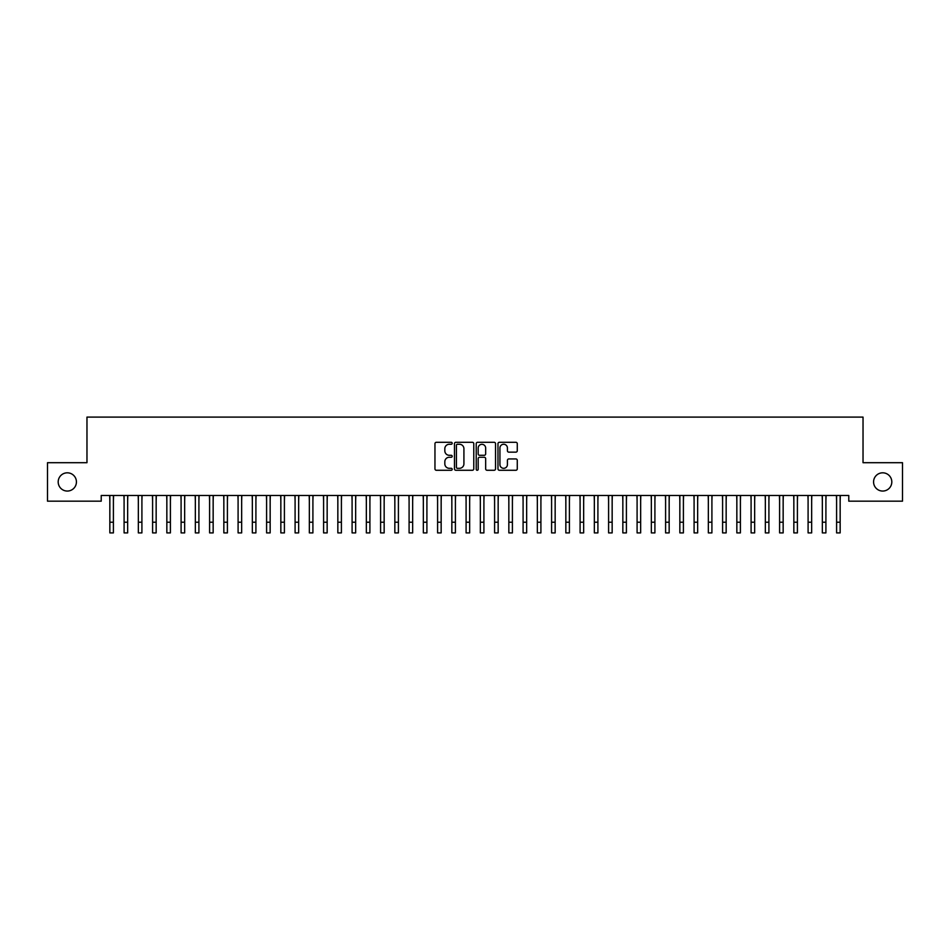 <?xml version="1.0" encoding="UTF-8"?>
<svg xmlns="http://www.w3.org/2000/svg" width="950" height="950" viewBox="0 0 950 950"><rect width="100%" height="100%" fill="white"/><g stroke="black" fill="none" stroke-linecap="round" stroke-linejoin="round"><path stroke-width="1.43" d="M452.2 443.27A0.974 0.974 0 0 0 451.226 442.296L436.359 442.296A1.401 1.401 0 0 0 434.957 443.697L434.957 468.872A1.401 1.401 0 0 0 436.359 470.274L451.226 470.274A0.974 0.974 0 0 0 452.2 469.288A0.974 0.974 0 0 0 451.226 468.314L449.303 468.314A4.477 4.477 0 0 1 444.826 463.838L444.826 461.736A4.477 4.477 0 0 1 449.303 457.259L451.226 457.259A0.974 0.974 0 0 0 452.2 456.285A0.974 0.974 0 0 0 451.226 455.299L449.303 455.299A4.477 4.477 0 0 1 444.826 450.822L444.826 448.733A4.477 4.477 0 0 1 449.303 444.256L451.226 444.256A0.974 0.974 0 0 0 452.2 443.27M873.572 481.935A9.12 9.12 0 0 0 882.693 491.055A9.12 9.12 0 0 0 891.812 481.935A9.12 9.12 0 0 0 882.693 472.815A9.12 9.12 0 0 0 873.572 481.935M58.188 481.935A9.12 9.12 0 0 0 67.308 491.055A9.12 9.12 0 0 0 76.427 481.935A9.12 9.12 0 0 0 67.308 472.815A9.12 9.12 0 0 0 58.188 481.935M515.874 452.152A1.401 1.401 0 0 0 517.275 450.763L517.275 443.697A1.401 1.401 0 0 0 515.874 442.296L499.367 442.296A1.401 1.401 0 0 0 497.978 443.697L497.978 468.872A1.401 1.401 0 0 0 499.367 470.274L515.874 470.274A1.401 1.401 0 0 0 517.275 468.872L517.275 460.334A1.401 1.401 0 0 0 515.874 458.945L508.82 458.945A1.401 1.401 0 0 0 507.419 460.334L507.419 464.574A3.741 3.741 0 0 1 503.678 468.314A3.741 3.741 0 0 1 499.938 464.574L499.938 447.996A3.741 3.741 0 0 1 503.678 444.256A3.741 3.741 0 0 1 507.419 447.996L507.419 450.763A1.401 1.401 0 0 0 508.82 452.152L515.874 452.152M848.778 495.473L101.222 495.473L101.222 501.173L47.5 501.173L47.5 462.697L86.972 462.697L86.972 417.098L863.028 417.098L863.028 462.697L902.5 462.697L902.5 501.173L848.778 501.173L848.778 495.473M473.777 443.697A1.401 1.401 0 0 0 472.376 442.296L455.869 442.296A1.401 1.401 0 0 0 454.468 443.697L454.468 468.872A1.401 1.401 0 0 0 455.869 470.274L472.376 470.274A1.401 1.401 0 0 0 473.777 468.872L473.777 443.697M477.624 442.296L494.131 442.296A1.401 1.401 0 0 1 495.532 443.697L495.532 468.872A1.401 1.401 0 0 1 494.131 470.274L487.065 470.274A1.401 1.401 0 0 1 485.664 468.872L485.664 458.66A1.401 1.401 0 0 0 484.262 457.259L479.584 457.259A1.401 1.401 0 0 0 478.183 458.66L478.183 469.288A0.974 0.974 0 0 1 477.209 470.274A0.974 0.974 0 0 1 476.223 469.288L476.223 443.697A1.401 1.401 0 0 1 477.624 442.296M457.413 444.256A0.974 0.974 0 0 0 456.428 445.229L456.428 467.329A0.974 0.974 0 0 0 457.413 468.314L459.444 468.314A4.477 4.477 0 0 0 463.921 463.838L463.921 448.733A4.477 4.477 0 0 0 459.444 444.256L457.413 444.256M485.664 448.067A3.741 3.741 0 0 0 481.923 444.327A3.741 3.741 0 0 0 478.183 448.067L478.183 453.91A1.401 1.401 0 0 0 479.584 455.299L484.262 455.299A1.401 1.401 0 0 0 485.664 453.91L485.664 448.067M113.406 500.84L113.584 495.473M109.844 500.84L109.666 495.473M109.844 522.215L113.406 522.215L113.406 532.903L109.844 532.903L109.844 495.912M113.406 522.215L113.406 495.912M127.656 500.84L127.834 495.473M124.094 500.84L123.916 495.473M141.906 500.84L142.084 495.473M138.344 500.84L138.166 495.473M124.094 532.903L127.656 532.903L124.094 532.903L124.094 495.912M127.656 532.903L127.656 495.912M138.344 532.903L141.906 532.903L138.344 532.903L138.344 495.912M141.906 532.903L141.906 495.912M156.156 500.84L156.334 495.473M152.594 500.84L152.416 495.473M170.406 500.84L170.584 495.473M166.844 500.84L166.666 495.473M152.594 532.903L156.156 532.903L152.594 532.903L152.594 495.912M156.156 532.903L156.156 495.912M166.844 532.903L170.406 532.903L166.844 532.903L166.844 495.912M170.406 532.903L170.406 495.912M184.656 500.84L184.834 495.473M181.094 500.84L180.916 495.473M181.094 532.903L184.656 532.903L181.094 532.903L181.094 495.912M184.656 532.903L184.656 495.912M198.906 500.84L199.084 495.473M195.344 500.84L195.166 495.473M195.344 532.903L198.906 532.903L195.344 532.903L195.344 495.912M198.906 532.903L198.906 495.912M213.156 500.84L213.334 495.473M209.594 500.84L209.416 495.473M227.406 500.84L227.584 495.473M223.844 500.84L223.666 495.473M241.656 500.84L241.834 495.473M238.094 500.84L237.916 495.473M255.906 500.84L256.084 495.473M252.344 500.84L252.166 495.473M270.156 500.84L270.334 495.473M266.594 500.84L266.416 495.473M284.406 500.84L284.584 495.473M280.844 500.84L280.666 495.473M298.656 500.84L298.834 495.473M295.094 500.84L294.916 495.473M312.906 500.84L313.084 495.473M309.344 500.84L309.166 495.473M327.156 500.84L327.334 495.473M323.594 500.84L323.416 495.473M209.594 532.903L213.156 532.903L209.594 532.903L209.594 495.912M213.156 532.903L213.156 495.912M223.844 532.903L227.406 532.903L223.844 532.903L223.844 495.912M227.406 532.903L227.406 495.912M238.094 532.903L241.656 532.903L238.094 532.903L238.094 495.912M241.656 532.903L241.656 495.912M252.344 532.903L255.906 532.903L252.344 532.903L252.344 495.912M255.906 532.903L255.906 495.912M266.594 532.903L270.156 532.903L266.594 532.903L266.594 495.912M270.156 532.903L270.156 495.912M280.844 532.903L284.406 532.903L280.844 532.903L280.844 495.912M284.406 532.903L284.406 495.912M295.094 532.903L298.656 532.903L295.094 532.903L295.094 495.912M298.656 532.903L298.656 495.912M309.344 532.903L312.906 532.903L309.344 532.903L309.344 495.912M312.906 532.903L312.906 495.912M323.594 532.903L327.156 532.903L323.594 532.903L323.594 495.912M327.156 532.903L327.156 495.912M341.406 500.84L341.584 495.473M337.844 500.84L337.666 495.473M337.844 532.903L341.406 532.903L337.844 532.903L337.844 495.912M341.406 532.903L341.406 495.912M355.656 500.84L355.834 495.473M352.094 500.84L351.916 495.473M352.094 532.903L355.656 532.903L352.094 532.903L352.094 495.912M355.656 532.903L355.656 495.912M369.906 500.84L370.084 495.473M366.344 500.84L366.166 495.473M366.344 532.903L369.906 532.903L366.344 532.903L366.344 495.912M369.906 532.903L369.906 495.912M384.156 500.84L384.334 495.473M380.594 500.84L380.416 495.473M380.594 532.903L384.156 532.903L380.594 532.903L380.594 495.912M384.156 532.903L384.156 495.912M398.406 500.84L398.584 495.473M394.844 500.84L394.666 495.473M394.844 532.903L398.406 532.903L394.844 532.903L394.844 495.912M398.406 532.903L398.406 495.912M412.656 500.84L412.834 495.473M409.094 500.84L408.916 495.473M409.094 532.903L412.656 532.903L409.094 532.903L409.094 495.912M412.656 532.903L412.656 495.912M426.906 500.84L427.084 495.473M423.344 500.84L423.166 495.473M423.344 532.903L426.906 532.903L423.344 532.903L423.344 495.912M426.906 532.903L426.906 495.912M441.156 500.84L441.334 495.473M437.594 500.84L437.416 495.473M437.594 532.903L441.156 532.903L437.594 532.903L437.594 495.912M441.156 532.903L441.156 495.912M455.406 500.84L455.584 495.473M451.844 500.84L451.666 495.473M451.844 532.903L455.406 532.903L451.844 532.903L451.844 495.912M455.406 532.903L455.406 495.912M469.656 500.84L469.834 495.473M466.094 500.84L465.916 495.473M466.094 532.903L469.656 532.903L466.094 532.903L466.094 495.912M469.656 532.903L469.656 495.912M483.906 500.84L484.084 495.473M480.344 500.84L480.166 495.473M480.344 532.903L483.906 532.903L480.344 532.903L480.344 495.912M483.906 532.903L483.906 495.912M498.156 500.84L498.334 495.473M494.594 500.84L494.416 495.473M494.594 532.903L498.156 532.903L494.594 532.903L494.594 495.912M498.156 532.903L498.156 495.912M512.406 500.84L512.584 495.473M508.844 500.84L508.666 495.473M508.844 532.903L512.406 532.903L508.844 532.903L508.844 495.912M512.406 532.903L512.406 495.912M526.656 500.84L526.834 495.473M523.094 500.84L522.916 495.473M523.094 532.903L526.656 532.903L523.094 532.903L523.094 495.912M526.656 532.903L526.656 495.912M540.906 500.84L541.084 495.473M537.344 500.84L537.166 495.473M537.344 532.903L540.906 532.903L537.344 532.903L537.344 495.912M540.906 532.903L540.906 495.912M555.156 500.84L555.334 495.473M551.594 500.84L551.416 495.473M551.594 532.903L555.156 532.903L551.594 532.903L551.594 495.912M555.156 532.903L555.156 495.912M569.406 500.84L569.584 495.473M565.844 500.84L565.666 495.473M565.844 532.903L569.406 532.903L565.844 532.903L565.844 495.912M569.406 532.903L569.406 495.912M583.656 500.84L583.834 495.473M580.094 500.84L579.916 495.473M580.094 532.903L583.656 532.903L580.094 532.903L580.094 495.912M583.656 532.903L583.656 495.912M597.906 500.84L598.084 495.473M594.344 500.84L594.166 495.473M594.344 532.903L597.906 532.903L594.344 532.903L594.344 495.912M597.906 532.903L597.906 495.912M612.156 500.84L612.334 495.473M608.594 500.84L608.416 495.473M608.594 532.903L612.156 532.903L608.594 532.903L608.594 495.912M612.156 532.903L612.156 495.912M626.406 500.84L626.584 495.473M622.844 500.84L622.666 495.473M622.844 532.903L626.406 532.903L622.844 532.903L622.844 495.912M626.406 532.903L626.406 495.912M640.656 500.84L640.834 495.473M637.094 500.84L636.916 495.473M637.094 532.903L640.656 532.903L637.094 532.903L637.094 495.912M640.656 532.903L640.656 495.912M654.906 500.84L655.084 495.473M651.344 500.84L651.166 495.473M651.344 532.903L654.906 532.903L651.344 532.903L651.344 495.912M654.906 532.903L654.906 495.912M669.156 500.84L669.334 495.473M665.594 500.84L665.416 495.473M665.594 532.903L669.156 532.903L665.594 532.903L665.594 495.912M669.156 532.903L669.156 495.912M683.406 500.84L683.584 495.473M679.844 500.84L679.666 495.473M679.844 532.903L683.406 532.903L679.844 532.903L679.844 495.912M683.406 532.903L683.406 495.912M697.656 500.84L697.834 495.473M694.094 500.84L693.916 495.473M694.094 532.903L697.656 532.903L694.094 532.903L694.094 495.912M697.656 532.903L697.656 495.912M711.906 500.84L712.084 495.473M708.344 500.84L708.166 495.473M708.344 532.903L711.906 532.903L708.344 532.903L708.344 495.912M711.906 532.903L711.906 495.912M726.156 500.84L726.334 495.473M722.594 500.84L722.416 495.473M722.594 532.903L726.156 532.903L722.594 532.903L722.594 495.912M726.156 532.903L726.156 495.912M740.406 500.84L740.584 495.473M736.844 500.84L736.666 495.473M736.844 532.903L740.406 532.903L736.844 532.903L736.844 495.912M740.406 532.903L740.406 495.912M754.656 500.84L754.834 495.473M751.094 500.84L750.916 495.473M751.094 532.903L754.656 532.903L751.094 532.903L751.094 495.912M754.656 532.903L754.656 495.912M768.906 500.84L769.084 495.473M765.344 500.84L765.166 495.473M765.344 532.903L768.906 532.903L765.344 532.903L765.344 495.912M768.906 532.903L768.906 495.912M783.156 500.84L783.334 495.473M779.594 500.84L779.416 495.473M779.594 532.903L783.156 532.903L779.594 532.903L779.594 495.912M783.156 532.903L783.156 495.912M797.406 500.84L797.584 495.473M793.844 500.84L793.666 495.473M793.844 532.903L797.406 532.903L793.844 532.903L793.844 495.912M797.406 532.903L797.406 495.912M811.656 500.84L811.834 495.473M808.094 500.84L807.916 495.473M808.094 532.903L811.656 532.903L808.094 532.903L808.094 495.912M811.656 532.903L811.656 495.912M825.906 500.84L826.084 495.473M822.344 500.84L822.166 495.473M822.344 532.903L825.906 532.903L822.344 532.903L822.344 495.912M825.906 532.903L825.906 495.912M840.156 500.84L840.334 495.473M836.594 500.84L836.416 495.473M836.594 532.903L840.156 532.903L836.594 532.903L836.594 495.912M840.156 532.903L840.156 495.912M124.094 522.215L127.656 522.215M138.344 522.215L141.906 522.215M152.594 522.215L156.156 522.215M166.844 522.215L170.406 522.215M181.094 522.215L184.656 522.215M195.344 522.215L198.906 522.215M209.594 522.215L213.156 522.215M223.844 522.215L227.406 522.215M238.094 522.215L241.656 522.215M252.344 522.215L255.906 522.215M266.594 522.215L270.156 522.215M280.844 522.215L284.406 522.215M295.094 522.215L298.656 522.215M309.344 522.215L312.906 522.215M323.594 522.215L327.156 522.215M337.844 522.215L341.406 522.215M352.094 522.215L355.656 522.215M366.344 522.215L369.906 522.215M380.594 522.215L384.156 522.215M394.844 522.215L398.406 522.215M409.094 522.215L412.656 522.215M423.344 522.215L426.906 522.215M437.594 522.215L441.156 522.215M451.844 522.215L455.406 522.215M466.094 522.215L469.656 522.215M480.344 522.215L483.906 522.215M494.594 522.215L498.156 522.215M508.844 522.215L512.406 522.215M523.094 522.215L526.656 522.215M537.344 522.215L540.906 522.215M551.594 522.215L555.156 522.215M565.844 522.215L569.406 522.215M580.094 522.215L583.656 522.215M594.344 522.215L597.906 522.215M608.594 522.215L612.156 522.215M622.844 522.215L626.406 522.215M637.094 522.215L640.656 522.215M651.344 522.215L654.906 522.215M665.594 522.215L669.156 522.215M679.844 522.215L683.406 522.215M694.094 522.215L697.656 522.215M708.344 522.215L711.906 522.215M722.594 522.215L726.156 522.215M736.844 522.215L740.406 522.215M751.094 522.215L754.656 522.215M765.344 522.215L768.906 522.215M779.594 522.215L783.156 522.215M793.844 522.215L797.406 522.215M808.094 522.215L811.656 522.215M822.344 522.215L825.906 522.215M836.594 522.215L840.156 522.215"/></g></svg>
